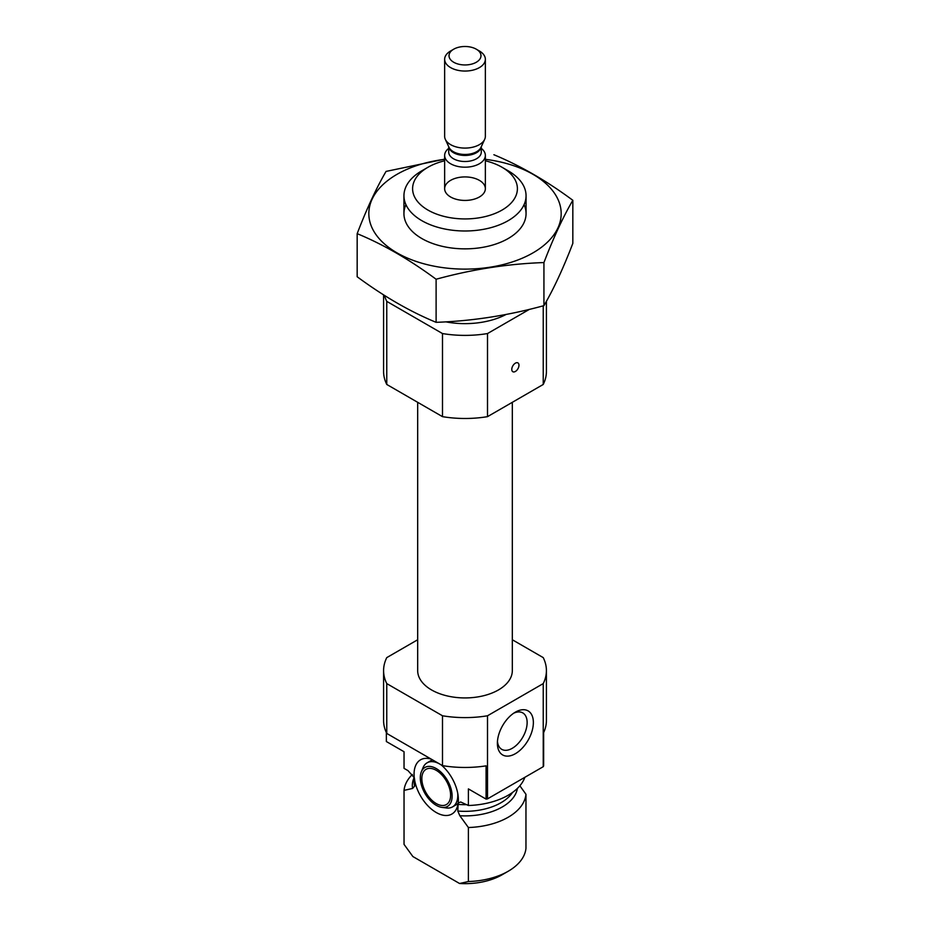 <?xml version="1.0" encoding="UTF-8"?>
<svg xmlns="http://www.w3.org/2000/svg" width="930" height="930" viewBox="0 0 930 930"><rect width="100%" height="100%" fill="white"/><g stroke="black" fill="none" stroke-linecap="round" stroke-linejoin="round"><path stroke-width="1.4" d="M479.392 180.362A20.355 11.753 180 0 1 485.355 188.674A20.355 11.753 180 0 1 465 200.427A20.355 11.753 180 0 1 444.645 188.674A20.355 11.753 180 0 1 457.211 177.816A20.355 11.753 180 0 1 479.392 180.362M386.357 732.619L386.357 741.536L404.039 751.731L404.039 768.354L408.014 770.644L414.269 777.701L414.606 779.363L414.629 786.117L412.583 788.454L404.039 790.372L404.039 844.382L412.874 856.542L459.56 883.5L468.395 881.535L468.395 827.526L459.85 815.75L457.804 811.041L458.165 803.032L460.71 801.997L468.395 805.508L468.395 788.896L486.076 799.103L486.076 765.855A81.41 47 180 0 1 442.494 765.634L386.764 733.445A81.41 47 180 0 1 383.59 720.459L383.59 670.6A81.41 47 180 0 1 386.764 657.615L417.675 639.759M431.288 759.159A31.318 18.077 -120 0 0 428.312 758.485A31.318 18.077 -120 0 0 414.269 777.701L414.606 779.363A50.883 29.376 180 0 1 414.292 777.747M458.165 803.032A31.318 18.077 -120 0 0 441.146 764.855M414.629 780.165A31.318 18.077 -120 0 0 434.67 811.541A31.318 18.077 -120 0 0 456.897 807.996A31.318 18.077 -120 0 0 457.804 805.089M519.87 785.78L525.962 794.29L525.962 848.3A61.055 35.247 180 0 1 508.175 871.271A61.055 35.247 180 0 1 468.395 881.535M512.325 639.759L543.236 657.615A81.41 47 180 0 1 546.41 670.6L546.41 720.459A81.41 47 180 0 1 543.643 732.619L543.643 765.867A81.41 47 180 0 1 543.236 766.692L487.506 798.87A81.41 47 180 0 1 486.076 799.103M546.41 670.6A81.41 47 180 0 1 543.236 683.596L487.506 715.775A81.41 47 180 0 1 442.494 715.775L442.494 765.634M442.494 715.775L386.764 683.596L386.764 733.445M543.236 683.596L543.236 766.692M487.506 715.775L487.506 798.87M386.764 683.596A81.41 47 180 0 1 383.59 670.6M524.846 777.306A61.055 35.247 180 0 1 468.395 805.508M404.039 790.372A61.055 35.247 180 0 1 412.362 774.469M525.962 794.29A61.055 35.247 180 0 1 468.395 827.526M508.175 871.271L502.061 874.805A52.406 30.26 180 0 1 459.56 883.5M512.325 402.318L512.325 670.6A47.325 27.319 180 0 1 465 697.93A47.325 27.319 180 0 1 417.675 670.6L417.675 402.318M485.355 160.785A52.406 30.26 180 0 1 502.061 167.272A52.406 30.26 180 0 1 502.061 167.284A52.406 30.26 180 0 1 502.061 210.064A52.406 30.26 180 0 1 427.94 210.064A52.406 30.26 180 0 1 427.94 167.284A52.406 30.26 180 0 1 444.645 160.785M508.175 170.806L502.061 167.284L508.175 170.806A61.055 35.247 180 0 1 526.055 195.742A61.055 35.247 180 0 1 465 230.989A61.055 35.247 180 0 1 403.946 195.742A61.055 35.247 180 0 1 421.825 170.806L427.94 167.284M506.106 314.456A61.055 35.247 180 0 1 445.796 321.85M546.41 301.285L546.41 371.477A81.41 47 180 0 1 543.236 384.462L487.506 416.652A81.41 47 180 0 1 442.494 416.652L442.494 333.556L386.764 301.378A81.41 47 180 0 1 384.52 295.473M442.494 416.652L386.764 384.462L386.764 301.378M386.764 384.462A81.41 47 180 0 1 383.59 371.477L383.59 294.88M543.236 384.462L543.236 305.831M518.975 365.246A5.092 2.941 -60 0 1 516.743 370.361A5.092 2.941 -60 0 1 512.825 371.721A5.092 2.941 -60 0 1 511.779 369.396A5.092 2.941 -60 0 1 513.999 364.281A5.092 2.941 -60 0 1 517.917 362.909A5.092 2.941 -60 0 1 518.975 365.246M529.426 309.353L487.506 333.556A81.41 47 180 0 1 442.494 333.556M487.506 416.652L487.506 333.556M497.387 743.314A25.447 14.694 120 0 0 515.371 753.695A25.447 14.694 120 0 0 533.367 722.54A25.447 14.694 120 0 0 515.371 712.148A25.447 14.694 120 0 0 497.387 743.314M436.217 770.319A20.355 11.753 60 0 1 449.516 788.245A20.355 11.753 60 0 1 446.388 804.555A20.355 11.753 60 0 1 426.045 792.802A20.355 11.753 60 0 1 426.045 769.308A20.355 11.753 60 0 1 436.217 770.319M436.217 768.552A22.506 12.997 60 0 1 451.864 792.627A22.506 12.997 60 0 1 441.89 807.38A22.506 12.997 60 0 1 424.964 793.43A22.506 12.997 60 0 1 421.348 771.795A22.506 12.997 60 0 1 436.217 768.552M458.153 803.195A25.447 14.694 60 0 1 456.13 804.81L452.538 806.891A25.447 14.694 60 0 1 446.237 807.961L441.89 807.38M421.348 771.795L423.011 767.738A25.447 14.694 60 0 1 427.091 762.821L430.695 760.74A25.447 14.694 60 0 1 432.624 759.926M427.091 762.821A25.447 14.694 60 0 1 439.809 764.076A25.447 14.694 60 0 1 441.471 765.134M457.723 793.278A25.447 14.694 60 0 1 452.538 806.891M497.457 741.384A21.03 12.148 120 0 0 501.735 749.336A21.03 12.148 120 0 0 522.776 737.199A21.03 12.148 120 0 0 522.776 712.903A21.03 12.148 120 0 0 513.744 713.182M485.355 159.332A96.174 55.521 180 0 1 553.431 235.43A96.174 55.521 180 0 1 411.118 259.586A96.174 55.521 180 0 1 396.994 174.34A96.174 55.521 180 0 1 444.645 159.332M524.067 204.67A61.055 35.247 180 0 1 508.175 238.533A61.055 35.247 180 0 1 421.825 238.533A61.055 35.247 180 0 1 405.933 204.67M445.586 158.972L386.066 171.411C376.429 187.86 366.804 208.611 357.167 233.663C383.148 244.358 409.456 259.551 436.112 279.244C472.045 269.375 507.989 263.806 543.934 262.562C553.571 237.499 563.196 216.748 572.834 200.299C546.852 181.001 520.544 165.807 493.888 154.729M357.167 233.663L357.167 276.756C383.823 296.438 410.13 311.631 436.112 322.326L436.112 279.244M572.834 200.299L572.834 243.393C563.196 268.456 553.571 289.207 543.934 305.645C507.989 315.514 472.045 321.071 436.112 322.326M543.934 262.562L543.934 305.645M481.287 148.382A20.355 11.753 180 0 1 485.355 155.438A20.355 11.753 180 0 1 472.789 166.296A20.355 11.753 180 0 1 450.608 163.75A20.355 11.753 180 0 1 444.645 155.438A20.355 11.753 180 0 1 448.713 148.382M453.7 62.252A15.984 9.23 180 0 1 453.7 49.197A15.984 9.23 180 0 1 476.3 49.197A15.984 9.23 180 0 1 476.3 62.252A15.984 9.23 180 0 1 453.7 62.252M476.3 49.197L479.392 50.987A20.355 11.753 180 0 1 485.355 59.299A20.355 11.753 180 0 1 472.789 70.157A20.355 11.753 180 0 1 450.608 67.599A20.355 11.753 180 0 1 444.645 59.299A20.355 11.753 180 0 1 450.608 50.987L453.7 49.197M485.355 59.299L485.355 136.338A20.355 11.753 180 0 1 484.67 139.361A20.355 11.753 180 0 1 470.278 147.684A20.355 11.753 180 0 1 450.608 144.638A20.355 11.753 180 0 1 445.331 139.361A20.355 11.753 180 0 1 444.645 136.338L444.645 59.299M466.918 804.659A50.883 29.376 180 0 1 457.967 804.392M414.629 786.117A50.883 29.376 180 0 1 414.117 781.956L414.117 777.306M512.535 792.441A50.883 29.376 180 0 1 457.804 811.041M412.583 788.454A52.673 30.411 180 0 1 414.117 777.631M517.429 788.384A52.673 30.411 180 0 1 459.85 815.75M484.67 139.361L480.973 147.37A16.531 9.544 180 0 1 469.29 154.136A16.531 9.544 180 0 1 453.317 151.66A16.531 9.544 180 0 1 449.027 147.37L445.331 139.361M481.228 146.812A16.287 9.405 180 0 1 470.615 154.88A16.287 9.405 180 0 1 453.491 152.694A16.287 9.405 180 0 1 448.772 146.812M481.287 146.696L481.287 152.113A16.287 9.405 180 0 1 471.231 160.797A16.287 9.405 180 0 1 453.491 158.763A16.287 9.405 180 0 1 448.713 152.113L448.713 146.696M403.946 195.742L403.946 213.598M526.055 195.742L526.055 213.598M444.645 155.438L444.645 188.674M485.355 155.438L485.355 188.674"/></g></svg>
